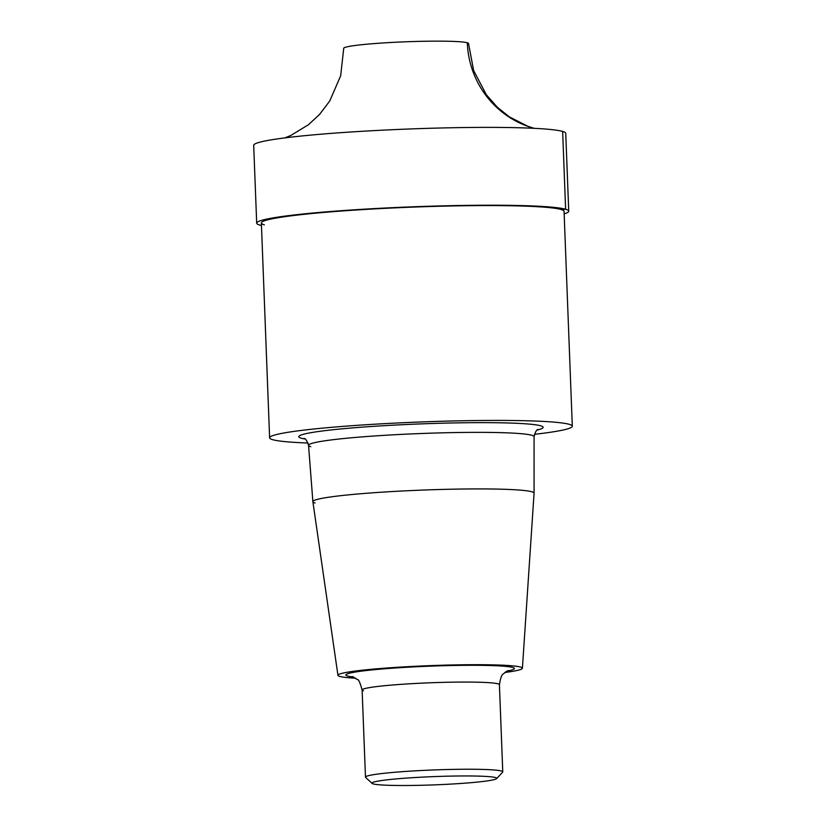 <?xml version="1.0" encoding="UTF-8"?>
<svg xmlns="http://www.w3.org/2000/svg" width="826" height="826" viewBox="0 0 826 826"><rect width="100%" height="100%" fill="white"/><g stroke="black" fill="none" stroke-linecap="round" stroke-linejoin="round"><path stroke-width="1.24" d="M373.187 783.895A62.456 4.14 -2.2 0 1 372.092 783.399A62.456 4.14 -2.2 0 1 434.208 776.595A62.456 4.14 -2.2 0 1 496.643 778.608A62.456 4.14 -2.2 0 1 438.585 784.7A62.456 4.14 -2.2 0 1 373.187 783.895M264.372 224.837A151.457 10.036 -2.2 0 1 261.367 222.979A151.457 10.036 -2.2 0 1 412.411 207.13A151.457 10.036 -2.2 0 1 564.055 211.363L572.304 426.195A151.457 10.036 -2.2 0 1 534.401 434.321M308.036 443.015A151.457 10.036 -2.2 0 1 272.632 439.669A151.457 10.036 -2.2 0 1 269.617 437.821A151.457 10.036 -2.2 0 1 420.661 421.972A151.457 10.036 -2.2 0 1 572.304 426.206M315.078 502.993A110.684 7.331 -2.2 0 1 312.878 501.692A110.684 7.331 -2.2 0 1 312.878 501.661A110.684 7.331 -2.2 0 1 423.253 490.055A110.684 7.331 -2.2 0 1 534.071 493.174A110.684 7.331 -2.2 0 1 534.071 493.205M355.779 678.218A92.306 6.112 -2.2 0 1 339.775 676.422A92.306 6.112 -2.2 0 1 337.948 675.338A92.306 6.112 -2.2 0 1 429.985 665.642A92.306 6.112 -2.2 0 1 522.404 668.255A92.306 6.112 -2.2 0 1 504.841 672.488M372.103 783.399L365.629 777.431A68.703 4.553 -2.2 0 1 365.474 777.142A68.703 4.553 -2.2 0 1 433.98 769.946A68.703 4.553 -2.2 0 1 502.766 771.866A68.703 4.553 -2.2 0 1 502.631 772.176L496.643 778.608M261.46 225.498A156.135 10.346 -2.2 0 1 256.69 223.165A156.135 10.346 -2.2 0 1 366.961 209.019A156.135 10.346 -2.2 0 1 542.114 206.438A156.135 10.346 -2.2 0 1 568.732 211.177A156.135 10.346 -2.2 0 1 564.148 213.872M284.836 137.901L290.793 135.485L308.439 124.736L319.538 114.453L329.698 101.092L340.663 75.796L343.719 48.321A62.456 4.14 -2.2 0 1 405.969 41.785A62.456 4.14 -2.2 0 1 468.538 43.52L473.639 70.53L486.38 94.794L497.479 107.38L509.322 116.838L527.783 126.285L534.123 128.319A93.679 91.665 -73.9 0 1 467.299 42.756M256.69 223.165L253.696 145.324A156.135 10.346 -2.2 0 1 363.967 131.179A156.135 10.346 -2.2 0 1 539.13 128.598A156.135 10.346 -2.2 0 1 565.738 133.337L568.732 211.177M562.64 131.427L565.624 209.267L561.04 209.505M304.949 438.978A122.217 8.095 -2.2 0 1 301.263 438.193A122.217 8.095 -2.2 0 1 427.847 423.645A122.217 8.095 -2.2 0 1 537.168 430.057M310.782 446.701A112.852 7.475 -2.2 0 1 308.542 445.338A112.852 7.475 -2.2 0 1 421.084 433.516A112.852 7.475 -2.2 0 1 534.081 436.686C535.289 431.936 536.611 429.53 538.046 429.479M353.683 677.021A84.314 5.586 -2.2 0 1 347.591 676.019A84.314 5.586 -2.2 0 1 439.742 665.828A84.314 5.586 -2.2 0 1 506.844 671.135M363.481 690.794A68.703 4.553 -2.2 0 1 362.118 689.958A68.703 4.553 -2.2 0 1 430.635 682.772A68.703 4.553 -2.2 0 1 499.42 684.692C501.547 672.023 503.158 675.059 505.677 671.858L508.011 670.598M269.617 437.821L261.367 222.979M304.226 438.534L304.03 438.472C305.465 438.42 306.973 440.702 308.542 445.338L312.878 501.661M522.404 668.255L534.071 493.194L534.081 436.675M337.948 675.338L312.878 501.692M365.474 777.142L362.118 689.958C360.002 682.493 358.484 679.075 357.565 679.695L352.454 676.566M502.766 771.866L499.42 684.682"/></g></svg>
